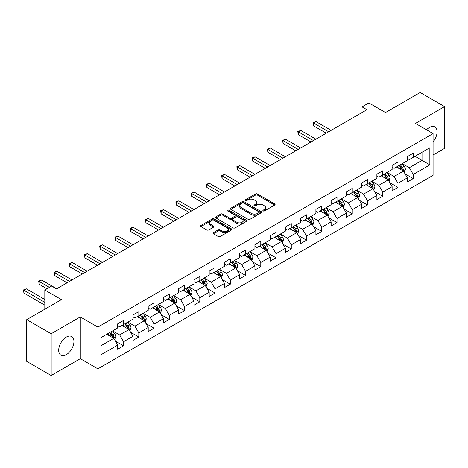 <?xml version="1.0" encoding="UTF-8"?>
<svg xmlns="http://www.w3.org/2000/svg" width="468" height="468" viewBox="0 0 468 468"><rect width="100%" height="100%" fill="white"/><g stroke="black" fill="none" stroke-linecap="round" stroke-linejoin="round"><path stroke-width="0.7" d="M263.156 210.939A0.948 0.55 0 0 0 264.502 210.939L274.693 205.054A1.357 0.784 0 0 0 275.09 204.504A1.357 0.784 0 0 0 274.693 203.949L257.429 193.98A1.357 0.784 0 0 0 255.51 193.98L245.32 199.865A0.948 0.55 0 0 0 245.039 200.251A0.948 0.55 0 0 0 245.32 200.637A0.948 0.55 0 0 0 246.659 200.637L247.981 199.877A4.341 2.504 0 0 1 254.118 199.877L255.557 200.708A4.341 2.504 0 0 1 256.827 202.48A4.341 2.504 0 0 1 255.557 204.253L254.235 205.013A0.948 0.55 0 0 0 253.96 205.405A0.948 0.55 0 0 0 254.235 205.791A0.948 0.55 0 0 0 255.581 205.791L256.897 205.031A4.341 2.504 0 0 1 263.039 205.031L264.478 205.861A4.341 2.504 0 0 1 265.748 207.634A4.341 2.504 0 0 1 264.478 209.407L263.156 210.167A0.948 0.55 0 0 0 262.881 210.553A0.948 0.55 0 0 0 263.156 210.939L263.156 210.167M66.321 354.68A10.782 6.224 120 0 0 73.359 345.179A10.782 6.224 120 0 0 71.709 336.545A10.782 6.224 120 0 0 66.321 337.077A10.782 6.224 120 0 0 59.278 346.577A10.782 6.224 120 0 0 60.928 355.212A10.782 6.224 120 0 0 66.321 354.68M433.07 141.886A10.782 6.224 120 0 0 434.842 126.892A10.782 6.224 120 0 0 429.454 127.425A10.782 6.224 120 0 0 426.524 129.794M213.402 232.637A1.357 0.784 0 0 0 213.004 233.187A1.357 0.784 0 0 0 213.402 233.743L218.246 236.539A1.357 0.784 0 0 0 220.165 236.539L231.479 230.004A1.357 0.784 0 0 0 231.876 229.449A1.357 0.784 0 0 0 231.479 228.899L214.215 218.93A1.357 0.784 0 0 0 212.296 218.93L200.977 225.465A1.357 0.784 0 0 0 200.579 226.015A1.357 0.784 0 0 0 200.977 226.57L206.827 229.952A1.357 0.784 0 0 0 208.746 229.952L213.589 227.155A1.357 0.784 0 0 0 213.987 226.6A1.357 0.784 0 0 0 213.589 226.044L210.688 224.371A3.627 2.094 0 0 1 209.629 222.891A3.627 2.094 0 0 1 211.869 220.954A3.627 2.094 0 0 1 215.824 221.405L227.191 227.969A3.627 2.094 0 0 1 228.249 229.449A3.627 2.094 0 0 1 226.009 231.385A3.627 2.094 0 0 1 222.054 230.935L220.165 229.841A1.357 0.784 0 0 0 218.246 229.841L213.402 232.637L213.402 233.743M433.07 155.013L444.6 148.356L444.6 106.605L420.17 92.5L385.48 112.531L368.866 102.937L362.027 106.885L366.912 109.711L56.546 288.896L51.661 286.077L44.823 290.025L44.823 309.208M51.17 333.748L51.17 375.5L80.291 358.687L80.291 316.935L51.17 333.748L26.74 319.644L61.431 299.614L44.823 290.025M80.291 316.935L97.882 327.091L433.07 133.573L433.07 175.324L97.882 368.842L97.882 327.091M444.6 106.605L415.479 123.417L433.07 133.573M248.075 219.316A1.357 0.784 0 0 0 249.994 219.316L261.314 212.782A1.357 0.784 0 0 0 261.711 212.226A1.357 0.784 0 0 0 261.314 211.676L244.044 201.708A1.357 0.784 0 0 0 242.126 201.708L230.812 208.242A1.357 0.784 0 0 0 230.414 208.792A1.357 0.784 0 0 0 230.812 209.348L248.075 219.316M227.881 211.144A0.948 0.55 0 0 1 228.84 211.279L228.84 210.15L246.396 220.288A1.357 0.784 0 0 1 246.794 220.837A1.357 0.784 0 0 1 246.396 221.393L235.076 227.928A1.357 0.784 0 0 1 233.158 227.928L215.894 217.959L215.894 216.854A1.357 0.784 0 0 0 215.496 217.404A1.357 0.784 0 0 0 215.894 217.959M215.894 216.854L220.738 214.057A1.357 0.784 0 0 1 222.657 214.057L229.659 218.1A1.357 0.784 0 0 0 231.578 218.1L234.79 216.245A1.357 0.784 0 0 0 235.188 215.689A1.357 0.784 0 0 0 234.79 215.134L227.501 210.928A0.948 0.55 0 0 1 227.22 210.541A0.948 0.55 0 0 1 227.811 210.033A0.948 0.55 0 0 1 228.84 210.15M51.17 375.5L26.74 361.395L26.74 319.644M115.426 341.113L123.587 345.823L123.587 341.704L132.965 336.287L132.965 340.406L138.826 337.024L138.826 332.9L148.21 327.489L148.21 331.607L154.071 328.22L154.071 324.102L163.455 318.685L163.455 322.803L169.317 319.416L169.317 315.297L178.7 309.886L178.7 314.005L184.562 310.617L184.562 306.499L193.945 301.082L193.945 305.2L199.807 301.813L199.807 297.695L209.19 292.284L209.19 296.402L215.052 293.015L215.052 288.896L224.435 283.479L224.435 287.598L230.297 284.211L230.297 280.092L239.68 274.681L239.68 278.799L245.542 275.412L245.542 271.294L254.92 265.877L254.92 269.995L260.787 266.608L260.787 262.489L270.165 257.078L270.165 261.197L276.032 257.809L276.032 253.691L285.41 248.274L285.41 252.392L291.277 249.005L291.277 244.887L300.655 239.476L300.655 243.594L306.517 240.207L306.517 236.088L315.9 230.671L315.9 234.79L321.762 231.403L321.762 227.284L331.145 221.867L331.145 225.991L337.007 222.604L337.007 218.486L346.39 213.069L346.39 217.187L352.252 213.8L352.252 209.682L361.635 204.264L361.635 208.389L367.497 205.002L367.497 200.883L376.88 195.466L376.88 199.584L382.742 196.197L382.742 192.079L392.125 186.662L392.125 190.786L397.987 187.399L397.987 183.28L407.371 177.863L407.371 181.982L413.232 178.595L413.232 174.476L429.846 164.888L429.846 147.736L422.025 152.246L422.025 160.372L429.846 164.888M123.587 345.823L117.72 349.21L117.72 345.091L101.106 354.68L101.106 337.527L117.72 327.939L117.72 323.821L123.587 320.434L123.587 324.552L132.965 319.135L132.965 315.017L138.826 311.635L138.826 315.754L148.21 310.337L148.21 306.218L154.071 302.831L154.071 306.95L163.455 301.532L163.455 297.414L169.317 294.027L169.317 298.151L178.7 292.734L178.7 288.616L184.562 285.228L184.562 289.347L193.945 283.93L193.945 279.811L199.807 276.424L199.807 280.548L209.19 275.131L209.19 271.013L215.052 267.626L215.052 271.744L224.435 266.327L224.435 262.209L230.297 258.822L230.297 262.94L239.68 257.529L239.68 253.41L245.542 250.023L245.542 254.142L254.92 248.724L254.92 244.606L260.787 241.219L260.787 245.337L270.165 239.926L270.165 235.808L276.032 232.421L276.032 236.539L285.41 231.122L285.41 227.003L291.277 223.616L291.277 227.735L300.655 222.323L300.655 218.205L306.517 214.818L306.517 218.936L315.9 213.519L315.9 209.401L321.762 206.014L321.762 210.132L331.145 204.721L331.145 200.602L337.007 197.215L337.007 201.334L346.39 195.916L346.39 191.798L352.252 188.411L352.252 192.529L361.635 187.118L361.635 183L367.497 179.613L367.497 183.731L376.88 178.314L376.88 174.195L382.742 170.808L382.742 174.927L392.125 169.515L392.125 165.397L397.987 162.01L397.987 166.128L407.371 160.711L407.371 156.593L413.232 153.206L413.232 157.324L429.846 147.736M122.019 325.453L129.057 329.519L119.673 334.936L112.642 330.87M117.72 325.681L119.673 326.81L123.587 324.552M119.673 334.936L123.587 341.704M129.057 329.519L132.965 336.287M137.264 316.655L144.302 320.715L134.919 326.132L127.881 322.072M132.965 316.877L134.919 318.006L138.826 315.754M134.919 326.132L138.826 332.9M144.302 320.715L148.21 327.489M152.509 307.85L159.547 311.916L150.164 317.333L143.126 313.267M148.21 308.079L150.164 309.208L154.071 306.95M150.164 317.333L154.071 324.102M159.547 311.916L163.455 318.685M167.755 299.052L174.792 303.112L165.409 308.529L158.371 304.469M163.455 299.274L165.409 300.403L169.317 298.151M165.409 308.529L169.317 315.297M174.792 303.112L178.7 309.886M183 290.248L190.037 294.313L180.654 299.731L173.616 295.665M178.7 290.476L180.654 291.605L184.562 289.347M180.654 299.731L184.562 306.499M190.037 294.313L193.945 301.082M198.245 281.449L205.282 285.509L195.899 290.926L188.861 286.866M193.945 281.672L195.899 282.801L199.807 280.548M195.899 290.926L199.807 297.695M205.282 285.509L209.19 292.284M213.49 272.645L220.522 276.711L211.144 282.128L204.106 278.062M209.19 272.873L211.144 274.002L215.052 271.744M211.144 282.128L215.052 288.896M220.522 276.711L224.435 283.479M228.735 263.847L235.767 267.907L226.389 273.324L219.352 269.264M224.435 264.069L226.389 265.198L230.297 262.94M226.389 273.324L230.297 280.092M235.767 267.907L239.68 274.681M243.98 255.042L251.012 259.108L241.634 264.525L234.597 260.46M239.68 255.271L241.634 256.4L245.542 254.142M241.634 264.525L245.542 271.294M251.012 259.108L254.92 265.877M259.219 246.244L266.257 250.304L256.879 255.721L249.842 251.661M254.92 246.466L256.879 247.595L260.787 245.337M256.879 255.721L260.787 262.489M266.257 250.304L270.165 257.078M274.464 237.44L281.502 241.506L272.119 246.923L265.087 242.857M270.165 237.668L272.119 238.797L276.032 236.539M272.119 246.923L276.032 253.691M281.502 241.506L285.41 248.274M289.71 228.641L296.747 232.701L287.364 238.118L280.332 234.059M285.41 228.864L287.364 229.993L291.277 227.735M287.364 238.118L291.277 244.887M296.747 232.701L300.655 239.476M304.955 219.837L311.992 223.903L302.609 229.32L295.577 225.254M300.655 220.065L302.609 221.194L306.517 218.936M302.609 229.32L306.517 236.088M311.992 223.903L315.9 230.671M320.2 211.039L327.237 215.099L317.854 220.516L310.816 216.456M315.9 211.261L317.854 212.39L321.762 210.132M317.854 220.516L321.762 227.284M327.237 215.099L331.145 221.867M335.445 202.234L342.482 206.3L333.099 211.717L326.061 207.652M331.145 202.463L333.099 203.592L337.007 201.334M333.099 211.717L337.007 218.486M342.482 206.3L346.39 213.069M350.69 193.436L357.727 197.496L348.344 202.913L341.307 198.853M346.39 193.658L348.344 194.787L352.252 192.529M348.344 202.913L352.252 209.682M357.727 197.496L361.635 204.264M365.935 184.632L372.973 188.698L363.589 194.109L356.552 190.049M361.635 184.86L363.589 185.989L367.497 183.731M363.589 194.109L367.497 200.883M372.973 188.698L376.88 195.466M381.18 175.833L388.212 179.893L378.834 185.31L371.797 181.251M376.88 176.056L378.834 177.185L382.742 174.927M378.834 185.31L382.742 192.079M388.212 179.893L392.125 186.662M396.425 167.029L403.457 171.095L394.079 176.506L387.042 172.446M392.125 167.257L394.079 168.386L397.987 166.128M394.079 176.506L397.987 183.28M403.457 171.095L407.371 177.863M414.987 156.312L422.025 160.372L409.325 167.708L402.287 163.648M407.371 158.453L409.325 159.582L413.232 157.324M409.325 167.708L413.232 174.476M80.291 358.687L97.882 368.842M362.027 106.885L362.027 112.531M101.106 345.653L113.812 338.317L106.774 334.257M113.812 338.317L117.72 345.091M405.072 173.885L413.232 178.595M389.826 182.69L397.987 187.399M374.581 191.488L382.742 196.197M359.336 200.292L367.497 205.002M344.091 209.091L352.252 213.8M328.846 217.895L337.007 222.604M313.607 226.693L321.762 231.403M298.362 235.498L306.517 240.207M283.117 244.296L291.277 249.005M267.871 253.1L276.032 257.809M252.626 261.899L260.787 266.608M237.381 270.703L245.542 275.412M222.136 279.501L230.297 284.211M206.891 288.306L215.052 293.015M191.646 297.104L199.807 301.813M176.401 305.908L184.562 310.617M161.156 314.707L169.317 319.416M145.917 323.511L154.071 328.22M130.671 332.309L138.826 337.024M263.537 211.074L264.478 210.53A4.341 2.504 0 0 0 265.748 208.757L265.748 207.634M256.827 202.48L256.827 203.609A4.341 2.504 0 0 1 255.557 205.382L254.615 205.926M274.675 205.066L257.429 195.109A1.357 0.784 0 0 0 255.51 195.109L245.694 200.772M261.296 212.794L244.044 202.837A1.357 0.784 0 0 0 242.126 202.837L230.829 209.36M258.915 212.618A0.948 0.55 0 0 0 259.19 212.226A0.948 0.55 0 0 0 258.915 211.84L243.758 203.089A0.948 0.55 0 0 0 242.418 203.089L241.026 203.896A4.341 2.504 0 0 0 239.751 205.668A4.341 2.504 0 0 0 241.026 207.435L251.386 213.42A4.341 2.504 0 0 0 257.523 213.42L258.915 212.618L258.915 213.741A0.948 0.55 0 0 0 259.19 213.355L259.19 212.226M239.751 205.668L239.751 206.792A4.341 2.504 0 0 0 241.026 208.564L241.026 207.435M258.915 213.741L257.523 214.549A4.341 2.504 0 0 1 251.386 214.549L241.026 208.564M215.912 217.971L220.738 215.186L220.738 214.057M235.188 215.689L235.188 216.819A1.357 0.784 0 0 1 234.79 217.374L231.578 219.229A1.357 0.784 0 0 1 229.659 219.229L222.657 215.186A1.357 0.784 0 0 0 220.738 215.186M228.84 211.279L246.379 221.405M236.925 222.294A3.627 2.094 0 0 0 240.88 222.75A3.627 2.094 0 0 0 243.12 220.814A3.627 2.094 0 0 0 242.055 219.328L238.054 217.017A1.357 0.784 0 0 0 236.135 217.017L232.918 218.872A1.357 0.784 0 0 0 232.52 219.428A1.357 0.784 0 0 0 232.918 219.983L236.925 222.294L236.925 223.423A3.627 2.094 0 0 0 240.88 223.874A3.627 2.094 0 0 0 243.12 221.943L243.12 220.814M232.52 219.428L232.52 220.557A1.357 0.784 0 0 0 232.918 221.112L232.918 219.983M236.925 223.423L232.918 221.112M228.249 229.449L228.249 230.578A3.627 2.094 0 0 1 226.009 232.514A3.627 2.094 0 0 1 222.054 232.064L220.165 230.97A1.357 0.784 0 0 0 218.246 230.97L213.42 233.754M209.629 222.891L209.629 224.02A3.627 2.094 0 0 0 210.688 225.5L210.688 224.371M213.589 226.044L213.589 227.155L210.688 225.5M231.461 230.016L214.215 220.059A1.357 0.784 0 0 0 212.296 220.059L200.994 226.582M404.229 172.429L405.393 169.504A3.662 2.112 -120 0 0 404.223 166.386L402.211 163.689M398.689 168.34L397.32 166.514M331.145 130.356L316.029 121.627L313.583 123.043L313.583 125.863L326.26 133.181M402.889 170.767L403.416 169.656A3.662 2.112 -120 0 0 402.369 167.456L400.351 164.765M399.432 165.292L401.673 168.281A1.866 1.076 60 0 1 402.012 168.849L403.416 169.656M399.181 165.438L401.193 168.135A3.662 2.112 60 0 1 402.246 170.334M313.583 125.863L313.045 122.733L328.7 131.771M313.045 122.733L316.029 121.627M388.984 181.233L390.148 178.302A3.662 2.112 -120 0 0 388.978 175.184L386.966 172.493M383.45 177.144L382.075 175.313M315.9 139.16L300.784 130.432L298.338 131.841L298.338 134.661L311.015 141.979M387.65 179.566L388.171 178.46A3.662 2.112 -120 0 0 387.124 176.255L385.105 173.564M384.187 174.096L386.428 177.079A1.866 1.076 60 0 1 386.767 177.647L388.171 178.46M383.935 174.242L385.954 176.933A3.662 2.112 60 0 1 387.001 179.139M298.338 134.661L297.8 131.531L313.455 140.57M297.8 131.531L300.784 130.432M373.745 190.031L374.903 187.106A3.662 2.112 -120 0 0 373.733 183.988L371.721 181.291M368.205 185.942L366.83 184.117M300.655 147.958L285.538 139.236L283.093 140.646L283.093 143.465L295.77 150.784M372.405 188.37L372.926 187.258A3.662 2.112 -120 0 0 371.879 185.059L369.86 182.368M368.942 182.894L371.183 185.884A1.866 1.076 60 0 1 371.522 186.451L372.926 187.258M368.69 183.041L370.709 185.737A3.662 2.112 60 0 1 371.756 187.937M283.093 143.465L282.555 140.336L298.215 149.374M282.555 140.336L285.538 139.236M358.5 198.836L359.658 195.905A3.662 2.112 -120 0 0 358.494 192.787L356.476 190.096M352.96 194.746L351.591 192.915M285.41 156.762L270.293 148.034L267.848 149.444L267.848 152.264L280.525 159.582M357.16 197.168L357.681 196.063A3.662 2.112 -120 0 0 356.634 193.857L354.615 191.166M353.703 191.699L355.937 194.682A1.866 1.076 60 0 1 356.277 195.25L357.681 196.063M353.445 191.845L355.464 194.536A3.662 2.112 60 0 1 356.511 196.741M267.848 152.264L267.316 149.134L282.97 158.172M267.316 149.134L270.293 148.034M343.255 207.634L344.413 204.709A3.662 2.112 -120 0 0 343.249 201.591L341.23 198.894M337.715 203.545L336.346 201.72M270.165 165.561L255.048 156.839L252.609 158.248L252.609 161.068L265.28 168.386M341.915 205.973L342.436 204.861A3.662 2.112 -120 0 0 341.388 202.662L339.37 199.971M338.458 200.497L340.692 203.486A1.866 1.076 60 0 1 341.032 204.054L342.436 204.861M338.2 200.643L340.218 203.34A3.662 2.112 60 0 1 341.266 205.54M252.609 161.068L252.071 157.938L267.725 166.977M252.071 157.938L255.048 156.839M328.01 216.438L329.168 213.507A3.662 2.112 -120 0 0 328.004 210.389L325.985 207.698M322.47 212.349L321.101 210.518M254.92 174.365L239.803 165.637L237.364 167.047L237.364 169.866L250.035 177.185M326.67 214.771L327.196 213.665A3.662 2.112 -120 0 0 326.143 211.46L324.131 208.769M323.212 209.301L325.447 212.285A1.866 1.076 60 0 1 325.786 212.852L327.196 213.665M322.955 209.448L324.973 212.139A3.662 2.112 60 0 1 326.02 214.344M237.364 169.866L236.826 166.737L252.48 175.775M236.826 166.737L239.803 165.637M312.764 225.237L313.929 222.312A3.662 2.112 -120 0 0 312.759 219.194L310.74 216.497M307.224 221.148L305.856 219.322M239.674 183.163L224.558 174.441L222.119 175.851L222.119 178.671L234.79 185.989M311.425 223.575L311.951 222.464A3.662 2.112 -120 0 0 310.898 220.264L308.886 217.573M307.967 218.1L310.202 221.089A1.866 1.076 60 0 1 310.541 221.656L311.951 222.464M307.71 218.246L309.728 220.943A3.662 2.112 60 0 1 310.775 223.142M222.119 178.671L221.58 175.541L237.235 184.579M221.58 175.541L224.558 174.441M297.519 234.041L298.683 231.11A3.662 2.112 -120 0 0 297.513 227.992L295.495 225.301M291.979 229.952L290.61 228.121M224.435 191.968L209.313 183.24L206.874 184.649L206.874 187.469L219.545 194.787M296.18 232.374L296.706 231.268A3.662 2.112 -120 0 0 295.659 229.063L293.641 226.372M292.722 226.904L294.957 229.887A1.866 1.076 60 0 1 295.296 230.455L296.706 231.268M292.465 227.05L294.483 229.741A3.662 2.112 60 0 1 295.53 231.947M206.874 187.469L206.335 184.339L221.99 193.378M206.335 184.339L209.313 183.24M282.274 242.839L283.438 239.914A3.662 2.112 -120 0 0 282.268 236.796L280.25 234.099M276.734 238.75L275.365 236.925M209.19 200.766L194.074 192.044L191.628 193.454L191.628 196.273L204.3 203.592M280.935 241.178L281.461 240.066A3.662 2.112 -120 0 0 280.414 237.867L278.396 235.176M277.477 235.702L279.712 238.692A1.866 1.076 60 0 1 280.051 239.259L281.461 240.066M277.22 235.849L279.238 238.545A3.662 2.112 60 0 1 280.285 240.745M191.628 196.273L191.09 193.144L206.745 202.182M191.09 193.144L194.074 192.044M267.029 251.644L268.193 248.713A3.662 2.112 -120 0 0 267.023 245.595L265.005 242.904M261.489 247.554L260.12 245.723M193.945 209.57L178.829 200.842L176.383 202.252L176.383 205.072L189.06 212.39M265.689 249.976L266.216 248.871A3.662 2.112 -120 0 0 265.169 246.665L263.151 243.974M262.232 244.507L264.473 247.49A1.866 1.076 60 0 1 264.812 248.058L266.216 248.871M261.975 244.653L263.993 247.344A3.662 2.112 60 0 1 265.04 249.549M176.383 205.072L175.845 201.942L191.5 210.98M175.845 201.942L178.829 200.842M251.784 260.442L252.948 257.517A3.662 2.112 -120 0 0 251.778 254.399L249.76 251.702M246.244 256.353L244.875 254.528M178.7 218.375L163.584 209.646L161.138 211.056L161.138 213.876L173.815 221.194M250.444 258.781L250.971 257.669A3.662 2.112 -120 0 0 249.924 255.469L247.905 252.779M246.987 253.305L249.228 256.294A1.866 1.076 60 0 1 249.567 256.862L250.971 257.669M246.735 253.451L248.748 256.148A3.662 2.112 60 0 1 249.801 258.348M161.138 213.876L160.6 210.746L176.255 219.784M160.6 210.746L163.584 209.646M236.539 269.246L237.703 266.315A3.662 2.112 -120 0 0 236.533 263.197L234.515 260.506M230.999 265.157L229.63 263.326M163.455 227.173L148.338 218.445L145.893 219.855L145.893 222.674L158.57 229.993M235.199 267.579L235.726 266.473A3.662 2.112 -120 0 0 234.679 264.268L232.66 261.577M231.742 262.109L233.982 265.093A1.866 1.076 60 0 1 234.322 265.66L235.726 266.473M231.49 262.255L233.503 264.946A3.662 2.112 60 0 1 234.556 267.152M145.893 222.674L145.355 219.545L161.01 228.583M145.355 219.545L148.338 218.445M221.294 278.045L222.458 275.12A3.662 2.112 -120 0 0 221.288 272.002L219.276 269.305M215.76 273.955L214.385 272.13M148.21 235.977L133.093 227.249L130.648 228.659L130.648 231.479L143.325 238.797M219.96 276.383L220.481 275.272A3.662 2.112 -120 0 0 219.434 273.072L217.415 270.381M216.497 270.908L218.737 273.897A1.866 1.076 60 0 1 219.077 274.464L220.481 275.272M216.245 271.054L218.263 273.751A3.662 2.112 60 0 1 219.311 275.95M130.648 231.479L130.11 228.349L145.764 237.387M130.11 228.349L133.093 227.249M206.055 286.849L207.213 283.918A3.662 2.112 -120 0 0 206.043 280.8L204.03 278.109M200.515 282.76L199.14 280.929M132.965 244.776L117.848 236.047L115.403 237.457L115.403 240.277L128.08 247.595M204.715 285.182L205.236 284.076A3.662 2.112 -120 0 0 204.188 281.871L202.17 279.18M201.252 279.712L203.492 282.695A1.866 1.076 60 0 1 203.832 283.263L205.236 284.076M201 279.858L203.018 282.549A3.662 2.112 60 0 1 204.066 284.755M115.403 240.277L114.865 237.147L130.519 246.186M114.865 237.147L117.848 236.047M190.809 295.647L191.968 292.722A3.662 2.112 -120 0 0 190.804 289.604L188.785 286.907M185.269 291.558L183.901 289.733M117.72 253.58L102.603 244.852L100.158 246.262L100.158 249.081L112.835 256.4M189.47 293.986L189.99 292.874A3.662 2.112 -120 0 0 188.943 290.675L186.925 287.984M186.012 288.51L188.247 291.5A1.866 1.076 60 0 1 188.586 292.067L189.99 292.874M185.755 288.657L187.773 291.353A3.662 2.112 60 0 1 188.82 293.553M100.158 249.081L99.626 245.952L115.28 254.99M99.626 245.952L102.603 244.852M175.564 304.452L176.723 301.521A3.662 2.112 -120 0 0 175.559 298.403L173.54 295.712M170.024 300.362L168.655 298.531M102.474 262.378L87.358 253.65L84.919 255.06L84.919 257.88L97.59 265.198M174.225 302.784L174.745 301.679A3.662 2.112 -120 0 0 173.698 299.473L171.68 296.782M170.767 297.315L173.002 300.298A1.866 1.076 60 0 1 173.341 300.865L174.745 301.679M170.51 297.461L172.528 300.152A3.662 2.112 60 0 1 173.575 302.357M84.919 257.88L84.38 254.75L100.035 263.788M84.38 254.75L87.358 253.65M160.319 313.25L161.478 310.325A3.662 2.112 -120 0 0 160.313 307.207L158.295 304.51M154.779 309.161L153.41 307.336M87.229 271.183L72.113 262.454L69.673 263.864L69.673 266.684L82.345 274.002M158.98 311.589L159.506 310.477A3.662 2.112 -120 0 0 158.453 308.277L156.441 305.586M155.522 306.113L157.757 309.102A1.866 1.076 60 0 1 158.096 309.67L159.506 310.477M155.265 306.259L157.283 308.956A3.662 2.112 60 0 1 158.33 311.156M69.673 266.684L69.135 263.554L84.79 272.592M69.135 263.554L72.113 262.454M145.074 322.054L146.238 319.123A3.662 2.112 -120 0 0 145.068 316.005L143.05 313.314M139.534 317.965L138.165 316.134M71.984 279.981L56.868 271.253L54.428 272.663L54.428 275.482L67.099 282.801M143.734 320.387L144.261 319.281A3.662 2.112 -120 0 0 143.208 317.076L141.196 314.385M140.277 314.917L142.512 317.901A1.866 1.076 60 0 1 142.851 318.468L144.261 319.281M140.02 315.063L142.038 317.754A3.662 2.112 60 0 1 143.085 319.96M54.428 275.482L53.89 272.353L69.545 281.391M53.89 272.353L56.868 271.253M129.829 330.853L130.993 327.928A3.662 2.112 -120 0 0 129.823 324.81L127.805 322.113M124.289 326.763L122.92 324.938M56.745 288.785L41.623 280.057L39.183 281.467L39.183 284.287L46.97 288.785M128.489 329.191L129.016 328.08A3.662 2.112 -120 0 0 127.963 325.88L125.951 323.189M125.032 323.716L127.267 326.705A1.866 1.076 60 0 1 127.606 327.272L129.016 328.08M124.775 323.862L126.793 326.559A3.662 2.112 60 0 1 127.84 328.758M39.183 284.287L38.645 281.157L49.415 287.37M38.645 281.157L41.623 280.057M114.584 339.657L115.748 336.726A3.662 2.112 -120 0 0 114.578 333.608L112.56 330.917M109.044 335.568L107.675 333.737M44.823 299.502L26.378 288.855L23.938 290.265L23.938 293.085L44.823 305.142M113.244 337.99L113.771 336.884A3.662 2.112 -120 0 0 112.724 334.678L110.705 331.987M109.787 332.52L112.022 335.503A1.866 1.076 60 0 1 112.361 336.071L113.771 336.884M109.53 332.666L111.548 335.357A3.662 2.112 60 0 1 112.595 337.563M23.938 293.085L23.4 289.955L44.823 302.322M23.4 289.955L26.378 288.855M264.478 210.53L264.478 209.407M254.235 205.791L254.235 205.013M255.557 205.382L255.557 204.253M245.32 200.637L245.32 199.865M255.51 195.109L255.51 193.98M257.429 195.109L257.429 193.98M274.693 205.054L274.693 203.949M230.812 209.348L230.812 208.242M242.126 202.837L242.126 201.708M244.044 202.837L244.044 201.708M261.314 212.782L261.314 211.676M251.386 214.549L251.386 213.42M257.523 214.549L257.523 213.42M222.657 215.186L222.657 214.057M229.659 219.229L229.659 218.1M231.578 219.229L231.578 218.1M234.79 217.374L234.79 216.245M246.396 221.393L246.396 220.288M218.246 230.97L218.246 229.841M220.165 230.97L220.165 229.841M222.054 232.064L222.054 230.935M200.977 226.57L200.977 225.465M212.296 220.059L212.296 218.93M214.215 220.059L214.215 218.93M231.479 230.004L231.479 228.899M403.1 170.884L405.37 169.574M402.369 167.456L404.223 166.386M399.766 168.96L401.193 168.135M387.855 179.683L390.125 178.372M387.124 176.255L388.978 175.184M384.52 177.758L385.954 176.933M372.61 188.487L374.88 187.177M371.879 185.059L373.733 183.988M369.275 186.562L370.709 185.737M357.365 197.285L359.635 195.975M356.634 193.857L358.494 192.787M354.03 195.361L355.464 194.536M342.12 206.09L344.389 204.779M341.388 202.662L343.249 201.591M338.785 204.165L340.218 203.34M326.875 214.888L329.144 213.578M326.143 211.46L328.004 210.389M323.54 212.963L324.973 212.139M311.63 223.692L313.899 222.382M310.898 220.264L312.759 219.194M308.295 221.768L309.728 220.943M296.384 232.497L298.66 231.18M295.659 229.063L297.513 227.992M293.05 230.566L294.483 229.741M281.139 241.295L283.415 239.985M280.414 237.867L282.268 236.796M277.805 239.37L279.238 238.545M265.894 250.099L268.17 248.783M265.169 246.665L267.023 245.595M262.56 248.169L263.993 247.344M250.649 258.898L252.925 257.587M249.924 255.469L251.778 254.399M247.315 256.973L248.748 256.148M235.41 267.702L237.68 266.386M234.679 264.268L236.533 263.197M232.075 265.771L233.503 264.946M220.165 276.5L222.435 275.19M219.434 273.072L221.288 272.002M216.83 274.576L218.263 273.751M204.92 285.304L207.189 283.988M204.188 281.871L206.043 280.8M201.585 283.374L203.018 282.549M189.675 294.103L191.944 292.792M188.943 290.675L190.804 289.604M186.34 292.178L187.773 291.353M174.429 302.907L176.699 301.591M173.698 299.473L175.559 298.403M171.095 300.982L172.528 300.152M159.184 311.706L161.454 310.395M158.453 308.277L160.313 307.207M155.85 309.781L157.283 308.956M143.939 320.51L146.209 319.194M143.208 317.076L145.068 316.005M140.605 318.585L142.038 317.754M128.694 329.308L130.97 327.998M127.963 325.88L129.823 324.81M125.36 327.384L126.793 326.559M113.449 338.112L115.725 336.796M112.724 334.678L114.578 333.608M110.115 336.188L111.548 335.357"/></g></svg>
